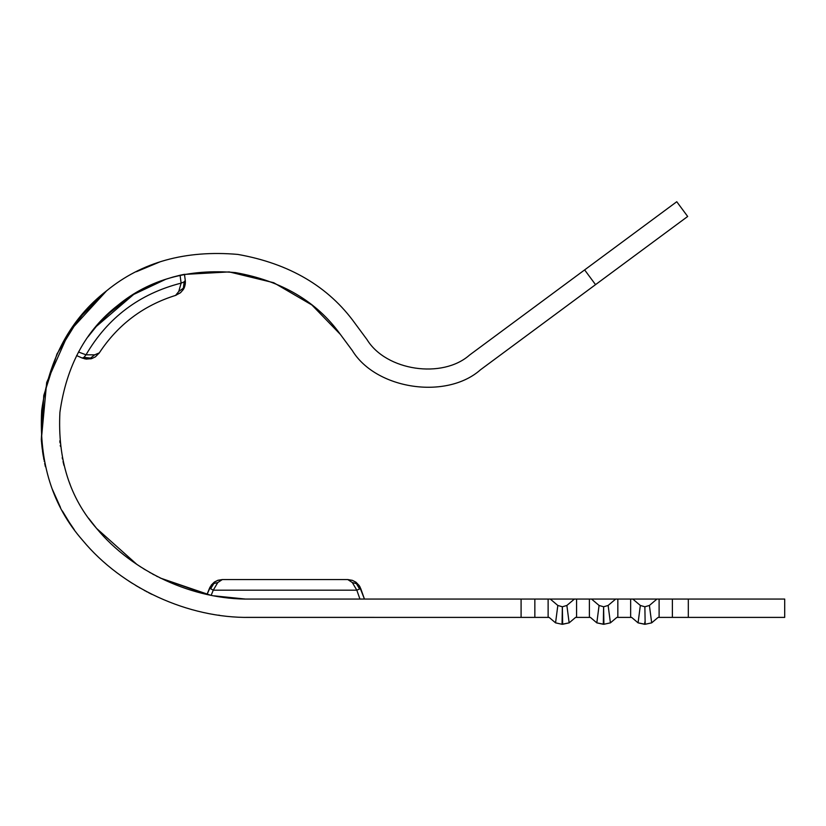 <?xml version="1.0" encoding="UTF-8"?>
<svg xmlns="http://www.w3.org/2000/svg" width="826" height="826" viewBox="0 0 826 826"><rect width="100%" height="100%" fill="white"/><g stroke="black" fill="none" stroke-linecap="round" stroke-linejoin="round"><path stroke-width="1.24" d="M183.744 288.749L185.385 282.224L185.189 284.578M180.708 292.559L175.587 295.398L180.481 292.745L183.248 289.596C184.828 287.283 185.499 284.227 185.272 280.427L184.146 281.873L183.186 289.689L184.146 281.873L181.121 283.132L178.777 291.464L183.011 288.429L178.777 291.464L175.587 295.398L178.777 291.464L181.121 283.132L184.146 281.873L185.272 280.427L184.466 274.304L185.169 279.673M63.654 464.14L63.984 465.451M62.218 457.666L62.477 458.946L62.218 457.666M60.381 446.267L60.267 445.338L60.381 446.267M59.999 442.839L59.926 442.116L59.999 442.839M63.044 461.527L63.344 462.839L63.044 461.527M43.933 459.71L43.768 458.812M43.788 458.936L43.541 457.552M42.962 454.083L43.117 455.085M42.776 452.916L42.456 450.614M42.611 451.77L42.952 454.021M41.362 440.289L42.312 449.54M41.424 441.084L41.496 441.92M42.043 447.362L42.178 448.518M43.128 455.147L43.365 456.551M44.284 461.466L44.17 460.908M45.42 466.7L44.676 463.386M69.425 482.673L70.117 484.439M74.402 529.9L67.051 518.996M130.88 582.423L131.84 583.032M135.66 585.407L137.766 586.677M139.067 587.441L140.162 588.071M146.047 591.333L147.286 591.994M148.556 592.665L151.85 594.338M150.022 593.419L149.32 593.058M140.079 588.019L138.913 587.348M137.973 586.79L136.909 586.161M132.397 583.393L129.981 581.834L132.397 583.393M130.074 581.896L128.35 580.771M136.435 564.106L140.936 567.08L136.435 564.106M143.166 568.495L145.355 569.847L143.166 568.495M154.09 574.844L152.335 573.884M159.924 261.883L136.373 271.723L159.924 261.883M163.021 280.21L147.637 286.612L165.871 279.229L132.129 295.171L144.519 288.15M131.365 295.646L105.769 316.007L131.365 295.646M98.821 323.296L88.041 336.812M71.428 328.572L87.143 308.883L68.961 332.269L46.679 382.49L41.321 439.762M185.385 282.224L185.272 280.427L185.385 282.224M91.738 358.598L90.571 358.081L91.738 358.598L95.424 356.842L99.316 352.867L94.66 354.85L86.007 354.808L83.963 357.369L90.571 358.081L94.66 354.85L90.571 358.081L83.963 357.369L82.259 358.05L86.203 359.103L91.562 358.649M76.591 355.583L82.259 358.05L76.591 355.583L82.259 358.05L83.963 357.369L86.007 354.808C107.731 317.669 139.439 293.788 181.121 283.132L180.068 275.244L181.121 283.132C139.439 293.788 107.731 317.669 86.007 354.808L94.66 354.85L99.316 352.867L95.227 356.977M180.068 275.244L180.873 275.058M99.316 352.867C117.912 324.639 143.332 305.486 175.587 295.398C143.332 305.486 117.912 324.639 99.316 352.867L99.006 353.332M86.007 354.808L78.501 352.01L86.007 354.808M91.036 304.804L97.953 298.176L91.036 304.804M146.068 287.376L151.148 284.98M136.837 564.385L96.621 528.454C132.635 572.015 193.398 599.996 249.917 599.057L550.281 599.057L557.829 605.458L562.351 606.78L557.829 605.458L550.281 599.057L591.54 599.057L599.087 605.458L596.816 622.856L603.31 624.27L603.61 606.78L599.087 605.458L591.54 599.057L615.69 599.057L608.132 605.458L615.69 599.057L784.7 599.057L688.316 599.057L688.316 617.394L659.107 617.394L672.385 617.394L672.385 599.057L659.107 599.057L659.107 617.394L658.115 617.394L659.107 617.394L659.107 599.057L656.949 599.057L649.401 605.458L651.673 622.856L649.401 605.458L644.869 606.78L649.401 605.458L656.949 599.057L632.799 599.057L640.346 605.458L644.869 606.78L645.168 624.27L651.673 622.856L658.115 617.394L651.673 622.856L645.168 624.27L638.075 622.856L640.346 605.458L638.075 622.856L644.569 624.27L644.869 621.978L644.569 624.27L645.168 624.27L644.869 606.78L640.346 605.458L632.799 599.057L630.641 599.057L630.641 617.394L616.857 617.394L610.414 622.856L608.132 605.458L603.61 606.78L603.909 624.27L610.414 622.856L616.857 617.394L617.838 617.394L617.838 599.057L617.838 617.394L630.641 617.394L630.641 599.057L589.382 599.057L589.382 617.394L575.598 617.394L569.145 622.856L562.651 624.27L562.052 624.27L562.351 606.78L566.873 605.458L562.351 606.78L562.651 624.27L562.351 621.978L562.052 624.27L569.145 622.856L566.873 605.458L574.421 599.057L566.873 605.458L569.145 622.856L575.598 617.394L576.579 617.394L576.579 599.057L576.579 617.394L589.382 617.394L589.382 599.057L548.123 599.057L548.123 617.394L534.845 617.394L548.123 617.394L548.123 599.057L534.845 599.057L534.845 617.394L521.092 617.394L534.845 617.394L534.845 599.057L521.092 599.057L521.092 617.394L249.917 617.394C188.266 618.426 121.98 587.895 82.683 540.38C52.678 506.297 38.998 463.014 41.661 410.532C49.002 358.505 70.644 318.609 106.575 290.835C141.7 262.048 185.427 249.906 237.785 254.408C289.523 263.587 328.634 286.622 355.118 323.513L367.054 339.651C386.01 370.771 442.426 379.206 469.653 354.984L676.762 201.73L584.632 269.906L595.536 284.64L480.556 369.728C446.536 400.001 376.006 389.459 352.32 350.554L340.374 334.416C316.678 301.418 281.687 280.809 235.389 272.59C188.555 268.564 149.423 279.425 117.994 305.186L99.75 322.274M364.442 599.057L360.797 588.752L364.442 599.057L360.797 588.752L359.589 588.99L360.797 588.752L364.442 599.057L359.134 585.5L355.779 582.103L356.45 583.683L355.779 582.103L352.392 580.348L347.829 579.573L352.32 582.547L356.811 590.177L359.589 588.99L356.45 583.683L352.32 582.547L356.45 583.683L359.589 588.99L360.797 588.752L359.134 585.5L355.83 582.134M360.797 588.752L359.186 585.572M352.599 580.43L347.829 579.573L222.297 579.573L217.95 580.275L214.615 581.917L213.841 583.538L217.785 582.547L222.297 579.573L217.785 582.547L213.841 583.538L214.615 581.917L217.95 580.275L214.12 582.278L209.556 588.153L210.651 588.67L213.841 583.538L210.651 588.67L213.263 590.177L217.785 582.547L213.263 590.177L356.811 590.177L359.95 599.057L356.811 590.177L352.32 582.547L347.829 579.573L222.297 579.573L217.517 580.43M214.574 581.948L211.291 585.087L214.12 582.278L217.95 580.275M359.589 588.99L356.811 590.177L213.263 590.177L211.177 595.298L210.351 595.143L211.177 595.298L210.351 595.143L211.177 595.298L213.263 590.177L209.556 588.153L207.006 594.441L211.291 585.087M356.212 582.423L359.176 585.562M211.249 585.138L214.595 581.938M360.177 587.265L359.155 585.531M603.909 624.27L596.816 622.856L590.373 617.394L596.816 622.856L599.087 605.458L603.61 606.78L608.132 605.458L610.414 622.856L603.909 624.27L603.61 621.978L603.31 624.27L603.909 624.27M562.052 624.27L555.557 622.856L549.114 617.394L555.557 622.856L562.052 624.27M557.829 605.458L555.557 622.856L557.829 605.458M548.123 617.394L549.114 617.394L548.123 617.394M589.382 617.394L590.373 617.394L589.382 617.394M638.075 622.856L631.632 617.394L638.075 622.856M630.641 617.394L631.632 617.394L630.641 617.394M688.316 617.394L784.7 617.394L688.316 617.394L784.7 617.394L688.316 617.394L688.316 599.057L672.385 599.057L672.385 617.394L688.316 617.394M246.107 617.363L521.092 617.394L521.092 599.057L249.917 599.057C193.398 599.996 132.635 572.015 96.621 528.454L88.568 518.201M136.786 586.088L138.025 586.821M145.128 590.848L144.168 590.322M131.344 582.722L129.981 581.834M219.592 615.298L218.611 615.153L219.592 615.298M69.704 331.133L106.575 290.835L78.955 318.413L56.973 353.972L43.768 395.489L41.31 439.597M41.806 445.224L41.744 444.584M41.899 446.081L41.95 446.608M52.255 489.095L60.453 507.391M62.332 510.922L70.819 524.809L62.363 510.984M71.263 525.46L73.369 528.475L71.263 525.46M43.138 455.209L42.952 454.011M42.766 452.844L42.601 451.708M160.234 578.024L210.424 595.154M207.006 594.441L160.089 577.952M137.973 565.139L137.064 564.54M149.527 572.304L150.508 572.862M157.601 576.693L156.341 576.042M244.888 598.995L214.017 595.835M124.974 299.941L117.994 305.186C85.842 330.028 66.483 365.732 59.916 412.277C57.531 459.235 69.766 497.964 96.621 528.454C69.766 497.964 57.531 459.235 59.916 412.277C66.483 365.732 85.842 330.028 117.994 305.186C149.423 279.425 188.555 268.564 235.389 272.59C281.687 280.809 316.678 301.418 340.374 334.416L352.32 350.554C376.006 389.459 446.536 400.001 480.556 369.728L687.676 216.474L595.536 284.64L687.676 216.474L595.536 284.64L584.632 269.906L469.653 354.984C442.426 379.206 386.01 370.771 367.054 339.651L355.118 323.513C328.634 286.622 289.523 263.587 237.785 254.408C185.427 249.906 141.7 262.048 106.575 290.835C70.644 318.609 49.002 358.505 41.661 410.532C38.998 463.014 52.678 506.297 82.683 540.38C121.98 587.895 188.266 618.426 249.917 617.394M125.087 299.869L126.636 298.785M141.69 289.616L142.248 289.327M159.8 281.398L160.678 281.067M163.259 280.128L166.212 279.126M180.595 275.13L181.245 274.975M63.726 464.418L63.344 462.839M59.802 440.836L59.864 441.445M180.14 275.234L183.207 274.562M352.32 350.554L340.374 334.416L311.877 304.97L273.726 282.719L229.215 271.909L183.733 274.449M179.965 275.264L172.871 277.082M172.768 277.113L165.355 279.405M41.651 443.676L41.599 443.118M98.129 324.081L96.425 326.053M95.527 327.117L134.586 293.653M135.392 293.168L136.651 292.425M84.593 358.825L90.932 358.814M185.334 280.985L185.375 282.884M175.587 295.398L176.114 295.223M82.259 358.05L86.203 359.103M95.424 356.842L91.624 358.639M185.272 280.427L184.466 274.304M352.392 580.348L356.316 582.506L352.403 580.358M209.721 587.771L210.134 586.904M356.316 582.506L355.8 582.113L356.316 582.506M784.7 617.394L784.7 599.057M687.676 216.474L676.762 201.73"/></g></svg>
